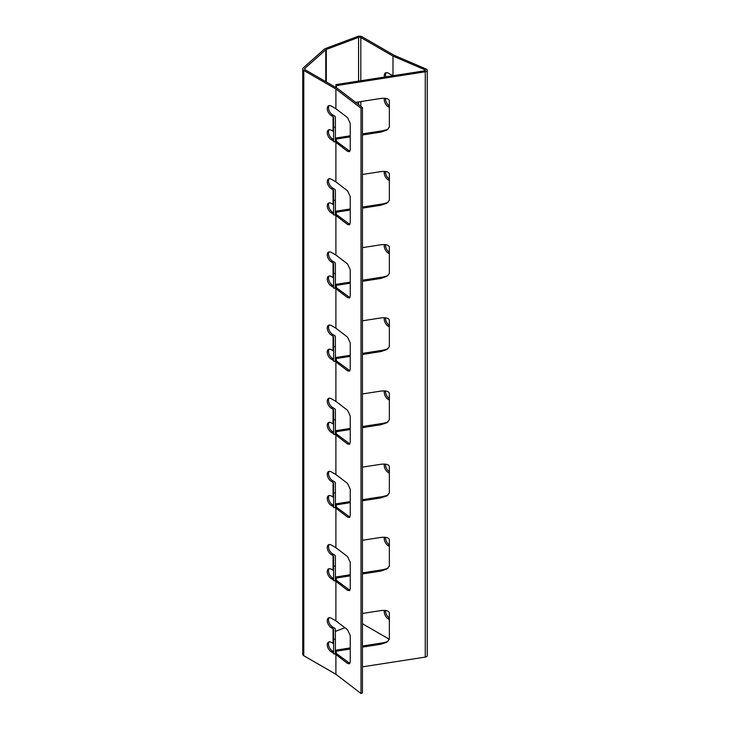<?xml version="1.0" encoding="UTF-8"?>
<svg xmlns="http://www.w3.org/2000/svg" width="730" height="730" viewBox="0 0 730 730"><rect width="100%" height="100%" fill="white"/><g stroke="black" fill="none" stroke-linecap="round" stroke-linejoin="round"><path stroke-width="1.09" d="M333.062 628.722A1.788 1.031 0 0 1 333.583 629.452L333.583 639.27L335.38 639.27L335.38 629.452A3.586 2.071 0 0 0 334.331 627.992L332.634 627.015L331.365 627.745L333.062 628.722L333.062 643.358L331.365 642.382A5.822 3.367 60 0 0 328.454 642.09A5.822 3.367 60 0 0 327.56 646.762A5.822 3.367 60 0 0 331.365 651.89L333.583 653.167M333.062 555.567A1.788 1.031 0 0 1 333.583 556.296L333.583 566.106L335.38 566.106L335.38 556.296A3.586 2.071 0 0 0 334.331 554.827L332.634 553.851L331.365 554.581L333.062 555.567L333.062 570.194L331.365 569.217A5.822 3.367 60 0 0 328.454 568.926A5.822 3.367 60 0 0 327.56 573.597A5.822 3.367 60 0 0 331.365 578.726L333.583 580.012M333.062 482.402A1.788 1.031 0 0 1 333.583 483.132L333.583 492.942L335.38 492.942L335.38 483.132A3.586 2.071 0 0 0 334.331 481.672L332.634 480.696L331.365 481.426L333.062 482.402L333.062 497.03L331.365 496.053A5.822 3.367 60 0 0 328.454 495.77A5.822 3.367 60 0 0 327.56 500.433A5.822 3.367 60 0 0 331.365 505.571L333.583 506.848M333.062 409.238A1.788 1.031 0 0 1 333.583 409.968L333.583 419.786L335.38 419.786L335.38 409.968A3.586 2.071 0 0 0 334.331 408.508L332.634 407.532L331.365 408.262L333.062 409.238L333.062 423.874L331.365 422.898A5.822 3.367 60 0 0 328.454 422.606A5.822 3.367 60 0 0 327.56 427.269A5.822 3.367 60 0 0 331.365 432.406L333.583 433.684M333.062 336.074A1.788 1.031 0 0 1 333.583 336.813L333.583 346.622L335.38 346.622L335.38 336.813A3.586 2.071 0 0 0 334.331 335.344L332.634 334.367L331.365 335.097L333.062 336.074L333.062 350.71L331.365 349.734A5.822 3.367 60 0 0 328.454 349.442A5.822 3.367 60 0 0 327.56 354.114A5.822 3.367 60 0 0 331.365 359.242L333.583 360.52M333.062 262.919A1.788 1.031 0 0 1 333.583 263.649L333.583 273.458L335.38 273.458L335.38 263.649A3.586 2.071 0 0 0 334.331 262.179L332.634 261.203L331.365 261.933L333.062 262.919L333.062 277.546L331.365 276.57A5.822 3.367 60 0 0 328.454 276.278A5.822 3.367 60 0 0 327.56 280.95A5.822 3.367 60 0 0 331.365 286.078L333.583 287.365M333.062 189.754A1.788 1.031 0 0 1 333.583 190.484L333.583 200.303L335.38 200.303L335.38 190.484A3.586 2.071 0 0 0 334.331 189.024L332.634 188.048L331.365 188.778L333.062 189.754L333.062 204.382L331.365 203.405A5.822 3.367 60 0 0 328.454 203.123A5.822 3.367 60 0 0 327.56 207.785A5.822 3.367 60 0 0 331.365 212.923L333.583 214.2M333.062 116.59A1.788 1.031 0 0 1 333.583 117.32L333.583 127.139L335.38 127.139L335.38 117.32A3.586 2.071 0 0 0 334.331 115.86L332.634 114.884L331.365 115.614L333.062 116.59L333.062 131.227L331.365 130.25A5.822 3.367 60 0 0 328.454 129.958A5.822 3.367 60 0 0 327.56 134.621A5.822 3.367 60 0 0 331.365 139.758L333.583 141.036M385.577 610.49A5.822 3.367 -120 0 0 389.355 618.045M335.9 88.969L361.012 108.204L362.445 107.584L337.26 88.284L305.058 69.697A1.788 1.031 0 0 1 304.529 68.967A1.788 1.031 0 0 1 304.821 68.401L325.772 49.768A1.788 1.031 0 0 1 326.301 49.467L358.567 37.367A1.788 1.031 0 0 1 360.812 37.504L392.986 56.082L425.106 69.879A0.894 0.52 0 0 1 424.805 70.792L335.964 84.607L336.421 85.611L425.271 71.796A2.692 1.551 0 0 0 427.26 70.29A2.692 1.551 0 0 0 426.183 69.049L394.163 55.297L362.08 36.774A3.586 2.071 0 0 0 357.59 36.5L325.325 48.6A3.586 2.071 0 0 0 324.275 49.211L303.315 67.835A3.586 2.071 0 0 0 302.74 68.967A3.586 2.071 0 0 0 303.79 70.427L335.9 88.969L335.9 108.724L331.365 106.105A5.822 3.367 60 0 0 328.454 105.813A5.822 3.367 60 0 0 327.56 110.486A5.822 3.367 60 0 0 331.365 115.614M386.179 72.644A5.822 3.367 -120 0 0 385.86 76.851M385.577 98.358A5.822 3.367 -120 0 0 389.355 105.914M385.577 171.523A5.822 3.367 -120 0 0 389.355 179.078M385.577 244.678A5.822 3.367 -120 0 0 389.355 252.242M385.577 317.842A5.822 3.367 -120 0 0 389.355 325.398M385.577 391.006A5.822 3.367 -120 0 0 389.355 398.562M385.577 464.171A5.822 3.367 -120 0 0 389.355 471.726M385.577 537.326A5.822 3.367 -120 0 0 389.355 544.89M331.365 627.745A5.822 3.367 60 0 1 327.56 622.617A5.822 3.367 60 0 1 328.454 617.945A5.822 3.367 60 0 1 331.365 618.237L335.9 620.856L335.9 581.345L347.526 590.251L348.803 589.511L335.38 579.583M334.851 580.742L335.9 581.345M331.365 554.581A5.822 3.367 60 0 1 327.56 549.453A5.822 3.367 60 0 1 328.454 544.79A5.822 3.367 60 0 1 331.365 545.073L335.9 547.692L335.9 508.18L347.526 517.086L348.803 516.347L335.38 506.419M334.851 507.578L335.9 508.18M331.365 481.426A5.822 3.367 60 0 1 327.56 476.288A5.822 3.367 60 0 1 328.454 471.626A5.822 3.367 60 0 1 331.365 471.908L335.9 474.527L335.9 435.025L347.526 443.931L348.803 443.192L335.38 433.255M334.851 434.414L335.9 435.025M331.365 408.262A5.822 3.367 60 0 1 327.56 403.133A5.822 3.367 60 0 1 328.454 398.461A5.822 3.367 60 0 1 331.365 398.753L335.9 401.372L335.9 361.861L347.526 370.767L348.803 370.028L335.38 360.091M334.851 361.259L335.9 361.861M331.365 335.097A5.822 3.367 60 0 1 327.56 329.969A5.822 3.367 60 0 1 328.454 325.297A5.822 3.367 60 0 1 331.365 325.589L335.9 328.208L335.9 288.697L347.526 297.603L348.803 296.864L335.38 286.936M334.851 288.095L335.9 288.697M331.365 261.933A5.822 3.367 60 0 1 327.56 256.805A5.822 3.367 60 0 1 328.454 252.142A5.822 3.367 60 0 1 331.365 252.425L335.9 255.044L335.9 215.532L347.526 224.439L348.803 223.699L335.38 213.771M334.851 214.93L335.9 215.532M331.365 188.778A5.822 3.367 60 0 1 327.56 183.641A5.822 3.367 60 0 1 328.454 178.978A5.822 3.367 60 0 1 331.365 179.261L335.9 181.879L335.9 142.377L347.526 151.283L348.803 150.544L335.38 140.607M334.851 141.766L335.9 142.377M302.74 68.967L302.74 654.262A3.586 2.071 0 0 0 303.79 655.722L335.9 674.264L361.012 693.5L362.445 692.88L362.445 107.584M334.851 653.907L335.9 654.509L335.9 674.264M329.157 641.843A5.822 3.367 -120 0 0 329.02 646.607A5.822 3.367 -120 0 0 332.634 651.16L333.583 651.707M335.9 620.856L347.526 629.762L350.245 635.502L350.245 661.845L349.451 663.816L347.526 663.415L348.803 662.676L335.38 652.739M329.157 105.567A5.822 3.367 -120 0 0 329.02 110.33A5.822 3.367 -120 0 0 332.634 114.884M329.157 129.712A5.822 3.367 -120 0 0 329.02 134.475A5.822 3.367 -120 0 0 332.634 139.029L333.583 139.576M329.157 178.731A5.822 3.367 -120 0 0 329.02 183.495A5.822 3.367 -120 0 0 332.634 188.048M329.157 202.876A5.822 3.367 -120 0 0 329.02 207.639A5.822 3.367 -120 0 0 332.634 212.184L333.583 212.74M329.157 251.896A5.822 3.367 -120 0 0 329.02 256.659A5.822 3.367 -120 0 0 332.634 261.203M329.157 276.04A5.822 3.367 -120 0 0 329.02 280.804A5.822 3.367 -120 0 0 332.634 285.348L333.583 285.895M329.157 325.051A5.822 3.367 -120 0 0 329.02 329.814A5.822 3.367 -120 0 0 332.634 334.367M329.157 349.195A5.822 3.367 -120 0 0 329.02 353.959A5.822 3.367 -120 0 0 332.634 358.512L333.583 359.06M329.157 398.215A5.822 3.367 -120 0 0 329.02 402.978A5.822 3.367 -120 0 0 332.634 407.532M329.157 422.36A5.822 3.367 -120 0 0 329.02 427.123A5.822 3.367 -120 0 0 332.634 431.676L333.583 432.224M329.157 471.379A5.822 3.367 -120 0 0 329.02 476.142A5.822 3.367 -120 0 0 332.634 480.696M329.157 495.524A5.822 3.367 -120 0 0 329.02 500.287A5.822 3.367 -120 0 0 332.634 504.832L333.583 505.388M329.157 544.543A5.822 3.367 -120 0 0 329.02 549.307A5.822 3.367 -120 0 0 332.634 553.851M329.157 568.688A5.822 3.367 -120 0 0 329.02 573.452A5.822 3.367 -120 0 0 332.634 577.996L333.583 578.543M329.157 617.699A5.822 3.367 -120 0 0 329.02 622.462A5.822 3.367 -120 0 0 332.634 627.015M389.355 619.524L388.387 618.967A5.822 3.367 60 0 1 384.5 610.399M384.5 537.234A5.822 3.367 60 0 0 388.387 545.803L389.355 546.359M384.5 464.07A5.822 3.367 60 0 0 388.387 472.648L389.355 473.204M384.5 390.906A5.822 3.367 60 0 0 388.387 399.483L389.355 400.04M384.5 317.751A5.822 3.367 60 0 0 388.387 326.319L389.355 326.876M384.5 244.587A5.822 3.367 60 0 0 388.387 253.155L389.355 253.712M384.5 171.422A5.822 3.367 60 0 0 388.387 180L389.355 180.556M384.5 98.258A5.822 3.367 60 0 0 388.387 106.835L389.355 107.392M384.454 77.07A5.822 3.367 60 0 1 385.476 72.89A5.822 3.367 60 0 1 388.387 73.183L392.859 75.765M392.986 56.082L392.986 75.747M362.445 623.739L389.355 639.279M350.245 135.798L335.964 138.016L336.421 141.209M335.964 138.016L335.964 140.945M350.245 208.963L335.964 211.18L336.421 214.374M335.964 211.18L335.964 214.109M350.245 282.118L335.964 284.344L336.421 287.538M335.964 284.344L335.964 287.273M350.245 355.282L335.964 357.508L336.421 360.702M335.964 357.508L335.964 360.428M350.245 428.446L335.964 430.663L336.421 433.857M335.964 430.663L335.964 433.593M350.245 501.61L335.964 503.828L336.421 507.022M335.964 503.828L335.964 506.757M350.245 574.765L335.964 576.992L336.421 580.186M335.964 576.992L335.964 579.921M350.245 647.93L335.964 650.156L336.421 653.35M335.964 650.156L335.964 653.076M336.421 85.611L336.421 87.81M335.964 84.607L335.964 87.536M362.445 208.132L380.686 205.294L386.818 203.268L389.355 200.294L389.355 173.95C388.834 171.815 385.942 171.048 380.686 171.641L362.445 174.479M336.421 212.184L350.245 210.03M362.445 281.296L380.686 278.459L386.818 276.433L389.355 273.449L389.355 247.114C388.834 244.979 385.942 244.212 380.686 244.805L362.445 247.643M336.421 285.339L350.245 283.194M362.445 354.461L380.686 351.623L386.818 349.597L389.355 346.613L389.355 320.278C388.834 318.143 385.942 317.368 380.686 317.97L362.445 320.808M336.421 358.503L350.245 356.359M362.445 427.616L380.686 424.787L386.818 422.761L389.355 419.777L389.355 393.434C388.834 391.298 385.942 390.532 380.686 391.125L362.445 393.963M336.421 431.667L350.245 429.514M362.445 500.78L380.686 497.942L386.818 495.916L389.355 492.942L389.355 466.598C388.834 464.462 385.942 463.696 380.686 464.289L362.445 467.127M336.421 504.832L350.245 502.678M362.445 573.944L380.686 571.106L386.818 569.081L389.355 566.097L389.355 539.762C388.834 537.627 385.942 536.86 380.686 537.453L362.445 540.291M336.421 577.987L350.245 575.842M362.445 647.108L380.686 644.271L386.818 642.245L389.355 639.261L389.355 612.926C388.834 610.791 385.942 610.015 380.686 610.618L362.445 613.455M336.421 651.151L350.245 649.006M362.445 666.855L425.271 657.091A2.692 1.551 0 0 0 427.26 655.586L427.26 70.29M362.445 134.977L380.686 132.139L386.818 130.113L389.355 127.129L389.355 100.786C388.834 98.65 385.942 97.884 380.686 98.477L355.647 102.373M336.421 139.019L350.245 136.866M347.526 224.439L349.451 224.849L350.245 222.869L350.245 196.534L347.526 190.786L335.9 181.879M347.526 297.603L349.451 298.004L350.245 296.033L350.245 269.689L347.526 263.95L335.9 255.044M347.526 370.767L349.451 371.168L350.245 369.197L350.245 342.854L347.526 337.114L335.9 328.208M347.526 443.931L349.451 444.333L350.245 442.353L350.245 416.018L347.526 410.269L335.9 401.372M347.526 517.086L349.451 517.497L350.245 515.517L350.245 489.182L347.526 483.433L335.9 474.527M347.526 590.251L349.451 590.652L350.245 588.681L350.245 562.337L347.526 556.598L335.9 547.692M335.9 654.509L347.526 663.415M361.012 108.204L361.012 693.5M347.526 151.283L349.451 151.685L350.245 149.705L350.245 123.37L347.526 117.621L335.9 108.724M348.803 150.544L349.98 151.083M348.803 662.676L349.98 663.214M348.803 589.511L349.98 590.059M348.803 516.347L349.98 516.895M348.803 443.192L349.98 443.73M348.803 370.028L349.98 370.566M348.803 296.864L349.98 297.411M348.803 223.699L349.98 224.247M335.38 631.359L344.934 627.773M380.686 132.139L383.223 130.67L362.445 133.9M383.223 130.67L387.949 129.338M380.686 644.271L383.223 642.802L362.445 646.032M383.223 642.802L387.949 641.478M380.686 571.106L383.223 569.637L362.445 572.877M383.223 569.637L387.949 568.314M380.686 497.942L383.223 496.482L362.445 499.712M383.223 496.482L387.949 495.15M380.686 424.787L383.223 423.318L362.445 426.548M383.223 423.318L387.949 421.986M380.686 351.623L383.223 350.154L362.445 353.384M383.223 350.154L387.949 348.83M380.686 278.459L383.223 276.989L362.445 280.229M383.223 276.989L387.949 275.666M380.686 205.294L383.223 203.834L362.445 207.064M383.223 203.834L387.949 202.502M333.583 644.088A1.788 1.031 0 0 0 333.062 643.358M333.583 639.27L333.583 653.907L335.38 653.907L335.38 639.27M333.583 570.924A1.788 1.031 0 0 0 333.062 570.194M333.583 566.106L333.583 580.742L335.38 580.742L335.38 566.106M333.583 497.769A1.788 1.031 0 0 0 333.062 497.03M333.583 492.942L333.583 507.578L335.38 507.578L335.38 492.942M333.583 424.604A1.788 1.031 0 0 0 333.062 423.874M333.583 419.786L333.583 434.414L335.38 434.414L335.38 419.786M333.583 351.44A1.788 1.031 0 0 0 333.062 350.71M333.583 346.622L333.583 361.259L335.38 361.259L335.38 346.622M333.583 278.276A1.788 1.031 0 0 0 333.062 277.546M333.583 273.458L333.583 288.095L335.38 288.095L335.38 273.458M333.583 205.121A1.788 1.031 0 0 0 333.062 204.382M333.583 200.303L333.583 214.93L335.38 214.93L335.38 200.303M333.583 131.957A1.788 1.031 0 0 0 333.062 131.227M333.583 127.139L333.583 141.766L335.38 141.766L335.38 127.139M303.79 70.427L303.79 655.722M360.812 37.504L360.812 80.747M360.812 101.57L360.812 106.334M425.271 71.796L425.271 657.091M304.821 68.401L304.821 69.523M325.772 49.768L325.772 81.66M326.301 49.467L326.301 81.961M358.567 37.367L358.567 81.094M358.567 101.917L358.567 104.618M425.106 69.879L425.106 70.71M388.387 106.835L389.355 106.279M331.365 139.758L332.634 139.029M388.387 618.967L389.355 618.41M388.387 545.803L389.355 545.246M388.387 472.648L389.355 472.091M388.387 399.483L389.355 398.927M388.387 326.319L389.355 325.762M388.387 253.155L389.355 252.598M388.387 180L389.355 179.443M331.365 651.89L332.634 651.16M331.365 578.726L332.634 577.996M331.365 505.571L332.634 504.832M331.365 432.406L332.634 431.676M331.365 359.242L332.634 358.512M331.365 286.078L332.634 285.348M331.365 212.923L332.634 212.184"/></g></svg>
